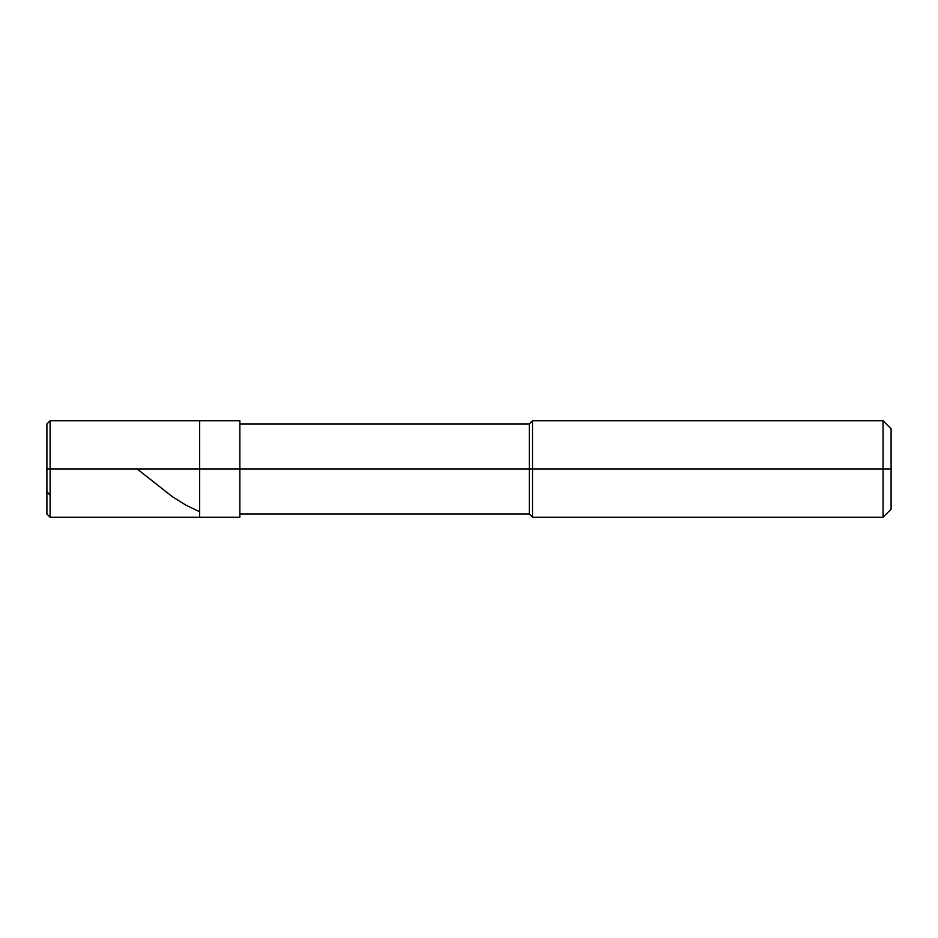 <?xml version="1.0" encoding="UTF-8"?>
<svg xmlns="http://www.w3.org/2000/svg" width="938" height="938" viewBox="0 0 938 938"><rect width="100%" height="100%" fill="white"/><g stroke="black" fill="none" stroke-linecap="round" stroke-linejoin="round"><path stroke-width="1.41" d="M46.9 469L46.9 514.024L46.9 469L50.113 469L50.113 517.237L50.113 469L50.113 517.237L50.113 469L199.665 469L199.665 517.237L199.665 420.763L199.665 469L50.113 469L50.113 420.763L50.113 469L46.9 469L46.9 423.976L46.9 469L46.9 423.976L46.9 469L46.9 423.976L50.113 420.834M50.113 469L50.113 420.763L50.113 469M199.665 469L199.665 517.237L199.665 469L239.858 469L239.858 517.237L239.858 469L239.858 517.237L239.858 469L529.302 469L529.302 514.024L529.302 469L529.302 514.024L529.302 469L532.514 469L532.514 517.237L532.514 469L532.514 517.237L532.514 469L883.057 469L883.057 517.237L883.057 469L883.057 517.237L883.057 469L891.1 469L891.1 509.205L891.1 428.795L891.1 469L883.057 469L883.057 420.763L883.057 469L532.514 469L532.514 420.763L532.514 469L529.302 469L529.302 423.976L529.302 469L239.858 469L239.858 420.763L239.858 469L199.665 469L199.665 420.763L199.665 469M529.302 469L529.302 423.976L529.302 469M532.514 469L532.514 420.763L532.514 469M883.057 469L883.057 420.763L883.057 469M137.206 469L172.604 496.87L186.216 505.324L199.032 511.445M46.9 491.489L50.113 495.416M46.9 514.024L50.113 517.237L239.858 517.237M46.9 423.976L50.113 420.763L239.858 420.763M239.858 514.024L529.302 514.024L532.514 517.237L883.057 517.237L891.1 509.205M239.858 423.976L529.302 423.976L532.514 420.763L883.057 420.763L891.1 428.795"/></g></svg>
